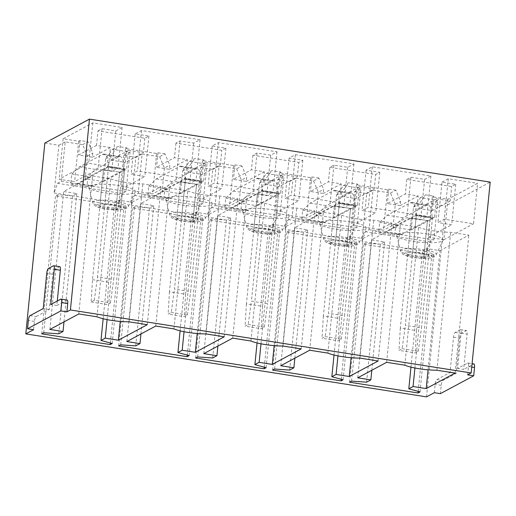 <?xml version="1.0" encoding="UTF-8"?>
<svg xmlns="http://www.w3.org/2000/svg" width="516" height="516" viewBox="0 0 516 516"><rect width="100%" height="100%" fill="white"/><g stroke="black" fill="none" stroke-linecap="round" stroke-linejoin="round"><path stroke-width="0.39" stroke-dasharray="2.58 1.94" d="M467.631 374.842L468.464 366.541A4.251 1.161 -81.1 0 0 467.864 363.019A4.251 1.161 -81.1 0 0 467.619 363.07L457.563 368.456L461.085 333.194A4.251 1.161 -81.1 0 0 460.485 329.666A4.251 1.161 -81.1 0 0 460.24 329.718L455.215 332.414A4.251 1.161 -81.1 0 0 453.545 337.238L450.023 372.5L436.826 379.576A4.251 1.161 -81.1 0 0 435.156 384.401L434.33 392.695M426.538 396.875L445.585 206.032L490.2 182.109M453.545 337.238L459.601 338.186L456.086 373.455L442.889 380.531A4.251 1.161 98.9 0 0 441.219 385.355L440.387 393.65M459.601 338.186A4.251 1.161 98.9 0 1 461.272 333.368L466.303 330.672A4.251 1.161 98.9 0 1 466.548 330.621A4.251 1.161 98.9 0 1 467.141 334.149L463.626 369.411L457.563 368.456M467.619 363.07L473.675 364.019L463.626 369.411M59.753 266.682A4.251 1.161 -81.1 0 0 59.501 266.733L54.477 269.429A4.251 1.161 -81.1 0 0 52.806 274.254L49.284 309.516L36.088 316.592A4.251 1.161 -81.1 0 0 34.417 321.416L33.592 329.711M67.125 300.035A4.251 1.161 -81.1 0 0 66.88 300.086L56.825 305.478L57.27 301.034M44.847 143.048L58.889 145.254L54.122 192.965L57.469 183.315L61.236 181.297L65.171 141.881L82.676 144.635L87.468 155.922L85.192 178.742L103.374 181.6L105.651 158.78L112.514 149.324L130.006 152.072L123.724 155.445L135.843 157.348L131.083 205.058L195.919 215.249L199.26 205.607L203.027 203.581L206.961 164.165L200.679 167.539L195.919 215.249M200.679 167.539L212.798 169.441L208.038 217.152L272.874 227.343L276.215 217.7L279.988 215.675L283.923 176.266L277.634 179.632L272.874 227.343M277.634 179.632L289.753 181.535L284.993 229.246L349.829 239.437L353.17 229.794L356.943 227.775L360.877 188.359L354.595 191.726L349.829 239.437M354.595 191.726L366.715 193.635L361.948 241.346L426.784 251.537L430.131 241.888L433.898 239.869L437.832 200.453L431.55 203.82L426.784 251.537M431.55 203.82L445.585 206.032M54.122 192.965L118.964 203.156L122.305 193.506L126.072 191.488L130.006 152.072M123.724 155.445L118.964 203.156M439.961 250.641L468.87 235.141L450.662 232.277A25.503 4.966 5.7 0 1 418.599 227.24L400.397 224.376L371.488 239.875L384.62 241.94L380.363 244.223L365.334 243.178L363.322 244.255L431.795 255.02L433.808 253.943L422.578 250.853L426.835 248.577L439.961 250.641L428.067 369.811M455.099 373.087L468.87 235.141M414.916 368.005L426.835 248.577M410.975 367.134L422.578 250.853M420.037 391.889L433.808 253.943M418.186 391.38L431.795 255.02M349.551 382.208L363.322 244.255M351.564 381.124L365.334 243.178M366.599 382.169L380.363 244.223M371.81 370.269L384.62 241.94M357.723 377.828L371.488 239.875M386.626 362.329L400.397 224.376M404.828 365.186L418.599 227.24M436.891 370.23L450.662 232.277M363.006 238.54L391.908 223.047L373.707 220.184A25.503 4.966 5.7 0 1 341.644 215.146L323.435 212.282L294.533 227.782L307.665 229.846L303.408 232.123L288.373 231.084L286.367 232.161L354.84 242.926L356.846 241.843L345.623 238.76L349.88 236.483L363.006 238.54L351.112 357.711M378.144 360.994L391.908 223.047M337.954 355.905L349.88 236.483M334.02 355.034L345.623 238.76M343.082 379.795L356.846 241.843M341.224 379.286L354.84 242.926M272.596 370.107L286.367 232.161M274.609 369.03L288.373 231.084M289.637 370.075L303.408 232.123M294.855 358.175L307.665 229.846M280.762 365.728L294.533 227.782M309.671 350.235L323.435 212.282M327.873 353.092L341.644 215.146M359.936 358.13L373.707 220.184M286.051 226.447L314.954 210.947L296.752 208.09A25.503 4.966 5.7 0 1 264.689 203.052L246.48 200.189L217.578 215.688L230.704 217.752L226.453 220.029L211.418 218.99L209.406 220.068L277.879 230.826L279.891 229.749L268.668 226.666L272.919 224.383L286.051 226.447L274.157 345.617M301.183 348.9L314.954 210.947M260.999 343.811L272.919 224.383M257.065 342.94L268.668 226.666M266.121 367.702L279.891 229.749M264.269 367.192L277.879 230.826M195.641 358.014L209.406 220.068M197.647 356.937L211.418 218.99M212.682 357.981L226.453 220.029M217.9 346.081L230.704 217.752M203.807 353.634L217.578 215.688M232.71 338.135L246.48 200.189M250.918 340.999L264.689 203.052M282.981 346.036L296.752 208.09M209.096 214.353L237.999 198.854L219.797 195.996A25.503 4.966 5.7 0 1 187.727 190.952L169.525 188.095L140.623 203.594L153.749 205.652L149.498 207.935L134.463 206.89L132.451 207.974L200.924 218.732L202.936 217.655L191.713 214.572L195.964 212.289L209.096 214.353L197.202 333.523M224.228 336.806L237.999 198.854M184.044 331.717L195.964 212.289M180.103 330.846L191.713 214.572M189.166 355.601L202.936 217.655M187.314 355.092L200.924 218.732M118.686 345.92L132.451 207.974M120.692 344.843L134.463 206.89M135.727 345.881L149.498 207.935M140.939 333.987L153.749 205.652M126.852 341.54L140.623 203.594M155.755 326.041L169.525 188.095M173.963 328.905L187.727 190.952M206.026 333.942L219.797 195.996M132.141 202.259L161.044 186.76L142.835 183.896A25.503 4.966 5.7 0 1 110.772 178.859L92.57 175.995L63.668 191.494L76.794 193.558L72.543 195.841L57.508 194.796L55.496 195.874L123.969 206.639L125.981 205.561L114.758 202.472L119.009 200.195L132.141 202.259L120.241 321.429M147.273 324.706L161.044 186.76M107.089 319.623L119.009 200.195M103.148 318.753L114.758 202.472M112.211 343.508L125.981 205.561M110.359 342.998L123.969 206.639M41.725 333.826L55.496 195.874M43.737 332.749L57.508 194.796M58.772 333.788L72.543 195.841M63.984 321.887L76.794 193.558M49.897 329.447L63.668 191.494M78.8 313.947L92.57 175.995M97.002 316.805L110.772 178.859M129.071 321.849L142.835 183.896M456.086 373.455L450.023 372.5M144.835 138.243L143.39 152.762L128.549 150.427L126.684 169.1L108.508 166.242L110.366 147.57L96.524 145.396L97.976 130.877L144.835 138.243L148.918 136.05L135.186 133.889L141.468 130.522L200.047 139.726L193.758 143.1L180.026 140.939L175.943 143.132L221.79 150.337L225.879 148.144L212.141 145.989L218.423 142.616L277.002 151.827L270.719 155.193L256.981 153.033L252.898 155.226L298.751 162.43L302.834 160.244L289.095 158.083L295.384 154.71L353.957 163.92L347.674 167.287L333.936 165.126L329.853 167.319L360.865 172.196L375.706 174.524L379.789 172.338L366.057 170.177L372.339 166.81L430.912 176.014L424.629 179.381L410.897 177.227L406.808 179.413L451.648 186.463L455.738 184.27L441.999 182.116L437.961 222.564L444.244 219.197L473.533 223.796L477.571 183.348L447.914 199.247L432.363 196.802L433.679 196.099L432.234 210.618L418.399 208.445L418.818 204.297L425.681 194.842L433.679 196.099M97.976 130.877L102.058 128.684L98.021 169.138L74.646 181.671L59.095 179.226L88.752 163.32L118.041 167.926L111.759 171.293L98.021 169.138M82.676 144.635L88.017 141.771L80.006 140.513L78.684 141.216L63.133 138.772L92.79 122.873L122.079 127.478L115.797 130.845L102.058 128.684M65.171 141.881L58.889 145.254M361.948 241.346L365.289 231.697L369.063 229.678L372.997 190.262L390.502 193.016L395.295 204.304L393.018 227.124L411.194 229.981L413.477 207.161L420.34 197.705L437.832 200.453M420.34 197.705L425.681 194.842M441.999 182.116L448.281 178.742L477.571 183.348M49.284 309.516L43.228 308.568M56.825 305.478L50.768 304.524M131.083 205.058L134.424 195.416L138.191 193.39L142.126 153.981L159.631 156.729L164.972 153.865L169.77 165.152L169.351 169.3L156.522 167.287L174.492 157.651L187.327 159.67L185.463 178.336L162.147 190.836L180.329 193.694L182.606 170.873L189.469 161.418L206.961 164.165M142.126 153.981L135.843 157.348M112.514 149.324L117.854 146.46L126.865 147.879L125.414 162.398L143.39 152.762M164.972 153.865L157.973 152.762L156.651 153.471L125.543 148.582L126.865 147.879M134.424 195.416L199.26 205.607M208.038 217.152L211.379 207.509L215.146 205.484L219.081 166.075L236.586 168.822L241.927 165.959L246.725 177.246L246.313 181.4L233.477 179.381L251.447 169.745L264.282 171.764L262.418 190.43L239.108 202.93L257.284 205.787L259.561 182.967L266.43 173.511L283.923 176.266M219.081 166.075L212.798 169.441M189.469 161.418L194.816 158.554L203.82 159.973L202.375 174.492L220.345 164.856L221.79 150.337M241.927 165.959L234.928 164.862L233.606 165.565L202.504 160.676L203.82 159.973M211.379 207.509L276.215 217.7M284.993 229.246L288.334 219.603L292.108 217.584L296.042 178.168L313.541 180.923L318.888 178.059L323.68 189.346L323.268 193.494L310.432 191.475L328.402 181.838L341.237 183.857L339.373 202.53L316.063 215.024L334.239 217.881L336.516 195.067L343.385 185.612L360.877 188.359M296.042 178.168L289.753 181.535M266.43 173.511L271.771 170.648L280.775 172.067L279.33 186.586L297.3 176.949L298.751 162.43M318.888 178.059L311.883 176.956L310.561 177.665L279.459 172.776L280.775 172.067M288.334 219.603L353.17 229.794M390.502 193.016L395.843 190.152L400.635 201.44L400.223 205.587L387.387 203.568L405.363 193.939L418.192 195.951L416.328 214.624L393.018 227.124M372.997 190.262L366.715 193.635M343.385 185.612L348.726 182.748L357.736 184.16L356.285 198.679L374.255 189.05L375.706 174.524M395.843 190.152L388.838 189.05L387.522 189.759L356.414 184.87L357.736 184.16M365.289 231.697L430.131 241.888M57.469 183.315L122.305 193.506M424.513 242.572A23.381 4.554 5.7 0 1 396.688 235.644A23.381 4.554 5.7 0 1 415.341 232.716A23.381 4.554 5.7 0 1 443.102 240.275A23.381 4.554 5.7 0 1 424.513 242.572M347.558 230.478A23.381 4.554 5.7 0 1 319.733 223.551A23.381 4.554 5.7 0 1 338.386 220.622A23.381 4.554 5.7 0 1 366.147 228.182A23.381 4.554 5.7 0 1 347.558 230.478M270.603 218.378A23.381 4.554 5.7 0 1 242.778 211.457A23.381 4.554 5.7 0 1 261.431 208.529A23.381 4.554 5.7 0 1 289.192 216.088A23.381 4.554 5.7 0 1 270.603 218.378M193.642 206.284A23.381 4.554 5.7 0 1 165.823 199.357A23.381 4.554 5.7 0 1 184.47 196.428A23.381 4.554 5.7 0 1 212.231 203.994A23.381 4.554 5.7 0 1 193.642 206.284M116.687 194.19A23.381 4.554 5.7 0 1 88.862 187.263A23.381 4.554 5.7 0 1 107.515 184.335A23.381 4.554 5.7 0 1 135.276 191.894A23.381 4.554 5.7 0 1 116.687 194.19M411.194 229.981L434.511 217.481L436.375 198.808L450.204 200.982L451.648 186.463M434.511 217.481L416.328 214.624M406.808 179.413L405.363 193.939M387.522 189.759L383.485 230.207L352.376 225.318L375.751 212.785L362.019 210.631L368.301 207.258L426.874 216.468L420.592 219.835L406.86 217.675L383.485 230.207M410.897 177.227L406.86 217.675M388.838 189.05L387.387 203.568M424.629 179.381L420.592 219.835M430.912 176.014L426.874 216.468M372.339 166.81L368.301 207.258M366.057 170.177L362.019 210.631M379.789 172.338L375.751 212.785M356.414 184.87L352.376 225.318M329.853 167.319L328.402 181.838M334.239 217.881L357.549 205.381L359.413 186.715L374.255 189.05M357.549 205.381L339.373 202.53M310.561 177.665L306.523 218.113L275.421 213.224L298.796 200.692L285.058 198.531L291.346 195.164L349.919 204.368L343.637 207.742L329.898 205.581L306.523 218.113M333.936 165.126L329.898 205.581M311.883 176.956L310.432 191.475M347.674 167.287L343.637 207.742M353.957 163.92L349.919 204.368M295.384 154.71L291.346 195.164M289.095 158.083L285.058 198.531M302.834 160.244L298.796 200.692M279.459 172.776L275.421 213.224M257.284 205.787L280.594 193.287L282.458 174.621L297.3 176.949M280.594 193.287L262.418 190.43M252.898 155.226L251.447 169.745M233.606 165.565L229.568 206.019L198.466 201.13L221.841 188.598L208.103 186.437L214.385 183.07L272.964 192.275L266.682 195.641L252.943 193.487L229.568 206.019M256.981 153.033L252.943 193.487M234.928 164.862L233.477 179.381M270.719 155.193L266.682 195.641M277.002 151.827L272.964 192.275M218.423 142.616L214.385 183.07M212.141 145.989L208.103 186.437M225.879 148.144L221.841 188.598M202.504 160.676L198.466 201.13M175.943 143.132L174.492 157.651M180.329 193.694L203.639 181.193L205.503 162.527L220.345 164.856M203.639 181.193L185.463 178.336M156.651 153.471L152.613 193.926L121.505 189.037L144.88 176.504L131.148 174.344L137.43 170.977L196.009 180.181L189.727 183.548L175.988 181.393L152.613 193.926M180.026 140.939L175.988 181.393M157.973 152.762L156.522 167.287M193.758 143.1L189.727 183.548M200.047 139.726L196.009 180.181M141.468 130.522L137.43 170.977M135.186 133.889L131.148 174.344M148.918 136.05L144.88 176.504M125.543 148.582L121.505 189.037M78.684 141.216L74.646 181.671M96.524 145.396L78.555 155.032L92.396 157.206L92.809 153.059L88.017 141.771M80.006 140.513L78.555 155.032M115.797 130.845L111.759 171.293M122.079 127.478L118.041 167.926M92.79 122.873L88.752 163.32M63.133 138.772L59.095 179.226M87.468 155.922L92.809 153.059M61.236 181.297L126.072 191.488M369.063 229.678L433.898 239.869M413.477 207.161L418.818 204.297M450.204 200.982L432.234 210.618M455.738 184.27L451.7 224.724L437.961 222.564M432.363 196.802L428.325 237.257L451.7 224.724M447.914 199.247L443.876 239.701L428.325 237.257M443.876 239.701L473.533 223.796M448.281 178.742L444.244 219.197M159.631 156.729L164.43 168.016L169.77 165.152M138.191 193.39L203.027 203.581M164.43 168.016L162.147 190.836M105.651 158.78L110.992 155.916L117.854 146.46M110.992 155.916L110.579 160.063L125.414 162.398M236.586 168.822L241.385 180.11L246.725 177.246M215.146 205.484L279.988 215.675M241.385 180.11L239.108 202.93M182.606 170.873L187.947 168.01L194.816 158.554M187.947 168.01L187.534 172.157L202.375 174.492M313.541 180.923L318.34 192.21L323.68 189.346M292.108 217.584L356.943 227.775M318.34 192.21L316.063 215.024M259.561 182.967L264.901 180.103L271.771 170.648M264.901 180.103L264.489 184.257L279.33 186.586M395.295 204.304L400.635 201.44M336.516 195.067L341.856 192.204L348.726 182.748M341.856 192.204L341.444 196.351L356.285 198.679M436.375 198.808L418.399 208.445M415.896 215.553A25.503 6.966 98.9 0 0 411.923 202.465A25.503 6.966 98.9 0 0 410.446 202.769L387.193 215.23L379.647 222.364L378.641 232.445L385.536 231.826L411.304 218.016L400.319 328.06L416.477 330.601L427.461 220.551L423.733 257.89L407.575 255.356L411.304 218.016L427.461 220.551L432.485 217.862L416.328 215.32L412.6 252.659L428.757 255.201L432.485 217.862L432.053 218.087A25.503 6.966 98.9 0 0 428.08 205.007A25.503 6.966 98.9 0 0 426.603 205.304L403.357 217.771L395.804 224.905L394.798 234.986L401.7 234.367L427.461 220.551L411.304 218.016L416.328 215.32L432.485 217.862L421.501 327.905L405.344 325.364L416.328 215.32L415.896 215.553L432.053 218.087M418.192 195.951L400.223 205.587M359.413 186.715L341.444 196.351M338.941 203.452A25.503 6.966 98.9 0 0 334.961 190.372A25.503 6.966 98.9 0 0 333.491 190.675L310.239 203.136L302.686 210.27L301.679 220.351L308.581 219.732L334.342 205.916L323.358 315.966L339.522 318.507L350.506 208.458L346.778 245.797L330.621 243.262L334.342 205.916L350.506 208.458L355.53 205.761L339.373 203.227L335.645 240.566L351.802 243.1L355.53 205.761L355.098 205.994A25.503 6.966 98.9 0 0 351.125 192.907A25.503 6.966 98.9 0 0 349.648 193.21L326.396 205.678L318.849 212.811L317.843 222.893L324.738 222.273L350.506 208.458L334.342 205.916L339.373 203.227L355.53 205.761L344.546 315.811L328.389 313.27L339.373 203.227L338.941 203.452L355.098 205.994M341.237 183.857L323.268 193.494M282.458 174.621L264.489 184.257M261.986 191.359A25.503 6.966 98.9 0 0 258.006 178.272A25.503 6.966 98.9 0 0 256.529 178.575L233.284 191.043L225.731 198.176L224.724 208.258L231.626 207.638L257.387 193.823L246.403 303.872L262.56 306.414L269.823 233.703L253.659 231.162L257.387 193.823L273.545 196.364L278.575 193.668L262.418 191.126L258.69 228.465L274.847 231.007L278.575 193.668L278.143 193.9A25.503 6.966 98.9 0 0 274.164 180.813A25.503 6.966 98.9 0 0 272.693 181.116L249.441 193.584L241.888 200.711L240.882 210.792L247.783 210.18L273.545 196.364L257.387 193.823L262.418 191.126L278.575 193.668L267.591 303.718L251.434 301.176L262.418 191.126L261.986 191.359L278.143 193.9M264.282 171.764L246.313 181.4M205.503 162.527L187.534 172.157M187.327 159.67L169.351 169.3M185.031 179.265A25.503 6.966 98.9 0 0 181.052 166.178A25.503 6.966 98.9 0 0 179.574 166.481L156.329 178.949L148.776 186.076L147.769 196.157L154.671 195.545L180.432 181.729L169.448 291.779L185.605 294.314L196.59 184.27L192.861 221.609L176.704 219.068L180.432 181.729L196.59 184.27L201.621 181.574L185.457 179.033L181.735 216.372L197.892 218.913L201.621 181.574L201.188 181.806A25.503 6.966 98.9 0 0 197.209 168.719A25.503 6.966 98.9 0 0 195.732 169.022L172.486 181.49L164.933 188.617L163.927 198.699L170.828 198.08L196.59 184.27L180.432 181.729L185.457 179.033L201.621 181.574L190.636 291.624L174.472 289.083L185.457 179.033L185.031 179.265L201.188 181.806M128.549 150.427L110.579 160.063M110.366 147.57L92.396 157.206M103.374 181.6L126.684 169.1M108.508 166.242L85.192 178.742M91.158 301.995L107.315 304.537L110.456 302.847L94.299 300.312L91.158 301.995L92.493 279.678L103.477 169.635L119.635 172.176L103.477 169.635L108.502 166.939L104.774 204.278L99.749 206.974L103.477 169.635L77.716 183.444L70.815 184.064L71.821 173.982L79.367 166.855L102.62 154.387A25.503 6.966 98.9 0 1 104.097 154.084A25.503 6.966 98.9 0 1 108.07 167.171L124.659 169.48L108.502 166.939L97.518 276.989L113.675 279.524L124.659 169.48L120.938 206.819L104.774 204.278M92.493 279.678L108.65 282.22L119.635 172.176L124.233 169.712A25.503 6.966 98.9 0 0 120.254 156.625A25.503 6.966 98.9 0 0 118.777 156.929L95.531 169.39L87.978 176.524L86.972 186.605L93.873 185.986L119.635 172.176L115.906 209.515L99.749 206.974M423.733 257.89L428.757 255.201M407.575 255.356L412.6 252.659M346.778 245.797L351.802 243.1M330.621 243.262L335.645 240.566M269.823 233.703L274.847 231.007M253.659 231.162L258.69 228.465M192.861 221.609L197.892 218.913M176.704 219.068L181.735 216.372M115.906 209.515L120.938 206.819M94.299 300.312L97.518 276.989M110.456 302.847L113.675 279.524M108.65 282.22L107.315 304.537M108.07 167.171L124.233 169.706M79.367 166.855L95.531 169.39M71.821 173.982L87.978 176.524M70.815 184.064L86.972 186.605M77.716 183.444L93.873 185.986M171.254 312.406L187.411 314.947L184.27 316.63L168.113 314.089L171.254 312.406L174.472 289.083M187.411 314.947L190.636 291.624M169.448 291.779L168.113 314.089M185.605 294.314L184.27 316.63M156.329 178.949L172.486 181.49M148.776 186.076L164.933 188.617M147.769 196.157L163.927 198.699M154.671 195.545L170.828 198.08M248.209 324.5L264.373 327.041L261.231 328.724L245.068 326.183L248.209 324.5L251.434 301.176M264.373 327.041L267.591 303.718M246.403 303.872L245.068 326.183M262.56 306.414L261.231 328.724M233.284 191.043L249.441 193.584M225.731 198.176L241.888 200.711M224.724 208.258L240.882 210.792M231.626 207.638L247.783 210.18M325.17 336.593L341.328 339.135L338.186 340.818L322.023 338.283L325.17 336.593L328.389 313.27M341.328 339.135L344.546 315.811M323.358 315.966L322.023 338.283M339.522 318.507L338.186 340.818M310.239 203.136L326.396 205.678M302.686 210.27L318.849 212.811M301.679 220.351L317.843 222.893M308.581 219.732L324.738 222.273M402.125 348.693L418.283 351.228L415.141 352.912L398.984 350.377L402.125 348.693L405.344 325.364M418.283 351.228L421.501 327.905M400.319 328.06L398.984 350.377M416.477 330.601L415.141 352.912M387.193 215.23L403.357 217.771M379.647 222.364L395.804 224.905M378.641 232.445L394.798 234.986M385.536 231.826L401.7 234.367M441.219 385.355L435.156 384.401M468.464 366.541L471.74 367.057M34.417 321.416L28.361 320.462M461.085 333.194L467.141 334.149M460.24 329.718L466.303 330.672M455.215 332.414L461.272 333.368M436.826 379.576L442.889 380.531M30.031 315.644L36.088 316.592M52.806 274.254L46.75 273.299M48.42 268.481L54.477 269.429M59.501 266.733L53.445 265.785M66.88 300.086L60.824 299.132M421.978 256.304A18.002 3.509 5.7 0 1 400.545 250.97A18.002 3.509 5.7 0 1 414.909 248.712A18.002 3.509 5.7 0 1 436.291 254.536A18.002 3.509 5.7 0 1 421.978 256.304M345.017 244.203A18.002 3.509 5.7 0 1 323.59 238.876A18.002 3.509 5.7 0 1 337.954 236.618A18.002 3.509 5.7 0 1 359.336 242.443A18.002 3.509 5.7 0 1 345.017 244.203M268.062 232.11A18.002 3.509 5.7 0 1 246.635 226.776A18.002 3.509 5.7 0 1 260.999 224.525A18.002 3.509 5.7 0 1 282.381 230.349A18.002 3.509 5.7 0 1 268.062 232.11M191.107 220.016A18.002 3.509 5.7 0 1 169.68 214.682A18.002 3.509 5.7 0 1 184.044 212.431A18.002 3.509 5.7 0 1 205.42 218.249A18.002 3.509 5.7 0 1 191.107 220.016M114.152 207.922A18.002 3.509 5.7 0 1 92.725 202.588A18.002 3.509 5.7 0 1 107.089 200.331A18.002 3.509 5.7 0 1 128.465 206.155A18.002 3.509 5.7 0 1 114.152 207.922M415.419 252.324A13.996 2.728 -174.3 0 0 404.512 254.504A13.996 2.728 -174.3 0 0 420.914 258.226A13.996 2.728 -174.3 0 0 431.821 256.046A13.996 2.728 -174.3 0 0 415.419 252.324M338.464 240.23A13.996 2.728 -174.3 0 0 327.557 242.41A13.996 2.728 -174.3 0 0 343.959 246.132A13.996 2.728 -174.3 0 0 354.866 243.952A13.996 2.728 -174.3 0 0 338.464 240.23M261.509 228.137A13.996 2.728 -174.3 0 0 250.602 230.317A13.996 2.728 -174.3 0 0 266.998 234.032A13.996 2.728 -174.3 0 0 277.911 231.858A13.996 2.728 -174.3 0 0 261.509 228.137M184.554 216.043A13.996 2.728 -174.3 0 0 173.64 218.216A13.996 2.728 -174.3 0 0 190.043 221.938A13.996 2.728 -174.3 0 0 200.956 219.764A13.996 2.728 -174.3 0 0 184.554 216.043M107.599 203.949A13.996 2.728 -174.3 0 0 96.686 206.123A13.996 2.728 -174.3 0 0 113.088 209.844A13.996 2.728 -174.3 0 0 124.001 207.664A13.996 2.728 -174.3 0 0 107.599 203.949M102.62 154.387L118.777 156.929M179.574 166.481L195.732 169.022M256.529 178.575L272.693 181.116M333.491 190.675L349.648 193.21M410.446 202.769L426.603 205.304M467.864 363.019L472.075 363.683M460.485 329.666L466.548 330.621M443.102 240.275L436.291 254.536L434.027 256.891L430.796 257.968L417.986 258.077C412.774 257.555 408.549 256.671 405.305 255.439L403.299 254.446C402.409 253.466 402.403 254.833 400.545 250.97L396.688 235.644M366.147 228.182L359.336 242.443L357.072 244.79L353.841 245.874L341.031 245.984C335.819 245.461 331.588 244.578 328.35 243.346L326.344 242.352C325.454 241.372 325.441 242.739 323.59 238.876L319.733 223.551M289.192 216.088L282.381 230.349L280.117 232.697L276.879 233.78L264.076 233.89C258.858 233.361 254.633 232.484 251.395 231.245L249.383 230.259C248.499 229.272 248.486 230.646 246.635 226.776L242.778 211.457M212.231 203.994L205.42 218.249L203.162 220.603L199.924 221.68L187.115 221.796C181.903 221.267 177.678 220.39 174.44 219.152L172.428 218.165C171.538 217.178 171.531 218.545 169.68 214.682L165.823 199.357M135.276 191.894L128.465 206.155L126.201 208.509L122.969 209.586L110.16 209.696C104.948 209.174 100.723 208.29 97.479 207.058L95.473 206.071C94.583 205.084 94.576 206.452 92.725 202.588L88.862 187.263M104.097 154.084L120.254 156.625M181.052 166.178L197.209 168.719M258.006 178.272L274.164 180.813M334.961 190.372L351.125 192.907M411.923 202.465L428.08 205.007"/><path stroke-width="0.77" d="M473.694 375.796L440.387 393.65L434.33 392.695L426.538 396.875L25.8 333.891L44.847 143.048L89.462 119.125L490.2 182.109L471.153 372.952L467.631 374.842L473.694 375.796L474.52 367.495A4.251 1.161 98.9 0 0 473.92 363.974L472.075 363.683M89.462 119.125L70.415 309.968L471.153 372.952M70.415 309.968L66.893 311.858L60.836 310.903L61.662 302.608L67.725 303.563A4.251 1.161 -81.1 0 0 67.125 300.035L61.069 299.08A4.251 1.161 98.9 0 1 61.662 302.608M25.8 333.891L33.592 329.711L27.535 328.763L60.836 310.903M426.197 388.587L455.099 373.087L436.891 370.23A25.503 4.966 -174.3 0 1 404.828 365.186L386.626 362.329L357.723 377.828L370.849 379.886L366.599 382.169L351.564 381.124L349.551 382.208L418.025 392.966L420.037 391.889L408.814 388.806L413.064 386.523L426.197 388.587L428.067 369.811M349.235 376.493L378.144 360.994L359.936 358.13A25.503 4.966 -174.3 0 1 327.873 353.092L309.671 350.235L280.762 365.728L293.894 367.792L289.637 370.075L274.609 369.03L272.596 370.107L341.07 380.873L343.082 379.795L331.853 376.712L336.11 374.429L349.235 376.493L351.112 357.711M272.28 364.399L301.183 348.9L282.981 346.036A25.503 4.966 -174.3 0 1 250.918 340.999L232.71 338.135L203.807 353.634L216.939 355.698L212.682 357.981L197.647 356.937L195.641 358.014L264.115 368.779L266.121 367.702L254.898 364.612L259.155 362.335L272.28 364.399L274.157 345.617M195.325 352.299L224.228 336.806L206.026 333.942A25.503 4.966 -174.3 0 1 173.963 328.905L155.755 326.041L126.852 341.54L139.984 343.604L135.727 345.881L120.692 344.843L118.686 345.92L187.153 356.679L189.166 355.601L177.943 352.518L182.193 350.235L195.325 352.299L197.202 333.523M118.37 340.205L147.273 324.706L129.071 321.849A25.503 4.966 -174.3 0 1 97.002 316.805L78.8 313.947L49.897 329.447L63.023 331.511L58.772 333.788L43.737 332.749L41.725 333.826L110.198 344.585L112.211 343.508L100.988 340.425L105.238 338.141L118.37 340.205L120.241 321.429M60.346 270.21A4.251 1.161 -81.1 0 0 59.753 266.682L53.69 265.734A4.251 1.161 98.9 0 1 54.29 269.255L60.346 270.21L57.27 301.034M66.893 311.858L67.725 303.563M54.29 269.255L50.768 304.524L60.824 299.132A4.251 1.161 98.9 0 1 61.069 299.08M27.535 328.763L28.361 320.462A4.251 1.161 98.9 0 1 30.031 315.644L43.228 308.568L46.75 273.299A4.251 1.161 98.9 0 1 48.42 268.481L53.445 265.785A4.251 1.161 98.9 0 1 53.69 265.734M413.064 386.523L414.916 368.005M408.814 388.806L410.975 367.134M418.025 392.966L418.186 391.38M370.849 379.886L371.81 370.269M336.11 374.429L337.954 355.905M331.853 376.712L334.02 355.034M341.07 380.873L341.224 379.286M293.894 367.792L294.855 358.175M259.155 362.335L260.999 343.811M254.898 364.612L257.065 342.94M264.115 368.779L264.269 367.192M216.939 355.698L217.9 346.081M182.193 350.235L184.044 331.717M177.943 352.518L180.103 330.846M187.153 356.679L187.314 355.092M139.984 343.604L140.939 333.987M105.238 338.141L107.089 319.623M100.988 340.425L103.148 318.753M110.198 344.585L110.359 342.998M63.023 331.511L63.984 321.887M471.74 367.057L474.52 367.495"/></g></svg>
